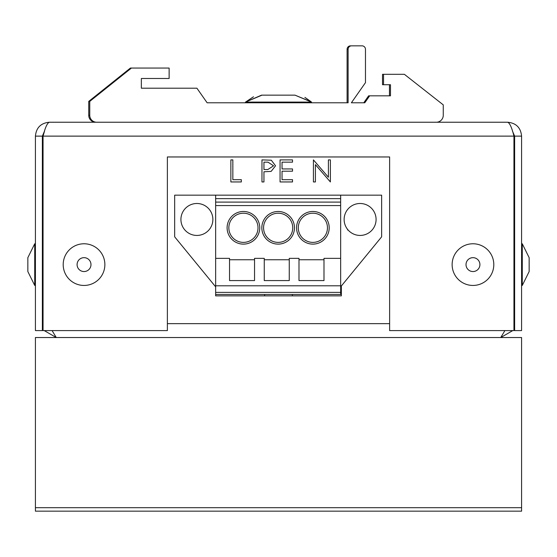 <?xml version="1.0" encoding="UTF-8"?>
<svg xmlns="http://www.w3.org/2000/svg" width="557" height="557" viewBox="0 0 557 557"><rect width="100%" height="100%" fill="white"/><g stroke="black" fill="none" stroke-linecap="round" stroke-linejoin="round"><path stroke-width="0.84" d="M35.418 507.692L35.418 337.535L521.582 337.535L521.582 511.166L35.418 511.166L35.418 507.692L521.582 507.692M280.06 181.944L280.06 159.894L292.502 159.894L292.502 162.15L282.037 162.15L282.037 168.938L292.502 168.938L292.502 171.201L282.037 171.201L282.037 179.681L292.502 179.681L292.502 181.944L280.06 181.944M230.87 181.944L230.87 159.894L232.847 159.894L232.847 179.681L241.327 179.681L241.327 181.944L230.87 181.944M341.35 285.985L341.35 295.864L215.65 295.864L215.65 294.472L340.661 294.472L340.661 292.39L215.65 292.39L215.65 294.472M261.964 181.944L261.964 159.894L271.315 160.221L275.534 165.805L271.141 171.403L263.948 171.765L263.948 181.944L261.964 181.944M315.401 181.944L313.417 181.944L313.417 159.894L328.4 177.244L328.4 159.894L330.385 159.894L330.385 181.944L315.401 164.628L315.401 181.944M504.914 330.586L500.743 337.535L512.774 330.586M44.226 330.586L56.257 337.535L52.086 330.586M514.633 229.881L513.944 229.881M513.944 327.982L514.633 323.645L513.944 323.645M42.367 229.881L43.056 229.881M43.056 327.982L42.367 323.645L43.056 323.645M267.98 162.15L263.948 162.15L263.948 169.502L267.806 169.551L273.557 165.812L267.98 162.15M261.832 227.799A16.32 16.32 0 0 1 278.152 211.479A16.32 16.32 0 0 1 294.472 227.799A16.32 16.32 0 0 1 278.152 244.119A16.32 16.32 0 0 1 261.832 227.799M263.565 227.799A14.586 14.586 0 0 1 278.152 213.213A14.586 14.586 0 0 1 292.738 227.799A14.586 14.586 0 0 1 278.152 242.386A14.586 14.586 0 0 1 263.565 227.799M296.561 227.799A16.32 16.32 0 0 1 312.881 211.479A16.32 16.32 0 0 1 329.201 227.799A16.32 16.32 0 0 1 312.881 244.119A16.32 16.32 0 0 1 296.561 227.799M298.294 227.799A14.586 14.586 0 0 1 312.881 213.213A14.586 14.586 0 0 1 327.46 227.799A14.586 14.586 0 0 1 312.881 242.386A14.586 14.586 0 0 1 298.294 227.799M227.103 227.799A16.32 16.32 0 0 1 243.43 211.479A16.32 16.32 0 0 1 259.75 227.799A16.32 16.32 0 0 1 243.43 244.119A16.32 16.32 0 0 1 227.103 227.799M228.843 227.799A14.586 14.586 0 0 1 243.43 213.213A14.586 14.586 0 0 1 258.009 227.799A14.586 14.586 0 0 1 243.43 242.386A14.586 14.586 0 0 1 228.843 227.799M340.661 286.834L381.636 236.829L381.636 195.159L340.661 195.159L340.661 292.39L215.65 292.39L215.65 258.357L229.54 258.357L229.54 280.582L254.542 280.582L254.542 258.357L264.262 258.357L264.262 280.582L289.264 280.582L289.264 258.357L298.991 258.357L298.991 280.582L323.993 280.582L323.993 258.357L340.661 258.357M347.603 229.407L347.603 229.999L348.062 229.957M340.661 202.1L215.65 202.1L215.65 195.159L174.668 195.159L174.668 236.829L215.65 286.834M264.262 259.75L289.264 259.75M298.991 259.75L323.993 259.75M229.54 259.75L254.542 259.75M215.65 202.1L215.65 258.357M340.661 195.159L215.65 195.159M340.661 198.633L215.65 198.633M360.107 203.493A15.972 15.972 0 0 1 376.079 219.465A15.972 15.972 0 0 1 360.107 235.437A15.972 15.972 0 0 1 344.129 219.465A15.972 15.972 0 0 1 360.107 203.493M196.893 203.493A15.972 15.972 0 0 1 212.871 219.465A15.972 15.972 0 0 1 196.893 235.437A15.972 15.972 0 0 1 180.921 219.465A15.972 15.972 0 0 1 196.893 203.493M35.418 136.124L35.418 330.586L42.367 330.586L42.367 136.124L35.418 136.124C36.24 127.685 40.87 123.055 49.308 122.234C47.227 123.048 45.145 127.678 43.056 136.124L43.056 330.586L167.379 330.586L167.379 156.963L389.622 156.963L389.622 330.586L513.944 330.586L513.944 136.124C511.862 127.692 509.78 123.062 507.692 122.234C516.13 123.055 520.76 127.685 521.582 136.124L521.582 330.586L514.633 330.586L514.633 136.124L521.582 136.124M49.308 122.234L507.692 122.234M512.461 131.076L514.633 136.124M42.367 136.124L44.539 131.076L43.056 136.124L513.944 136.124M360.985 45.834L351.585 45.834A3.474 3.474 90 0 0 348.118 49.308L348.118 102.787L207.127 102.787L196.913 88.201L141.353 88.201L141.353 78.481L169.133 78.481L169.133 68.058L131.424 68.058L89.754 101.395L89.754 115.292A6.949 6.949 90 0 0 96.702 122.234M350.569 45.834A3.474 3.474 90 0 0 347.095 49.308L347.095 102.787L297.25 102.787M351.376 102.787L363.763 102.787L368.623 95.839L369.646 95.839L364.779 102.787L351.376 102.787L365.476 82.645L365.476 49.308A3.474 3.474 90 0 0 362.008 45.834L351.585 45.834M436.319 122.234A6.949 6.949 90 0 0 443.261 115.292L443.261 104.869L404.368 74.311L382.513 74.311L382.513 84.727L390.478 84.727L390.478 95.839L369.646 95.839M389.461 84.727L389.461 95.839M383.536 74.311L383.536 84.727M131.424 68.058L130.408 68.058L88.737 101.395L88.737 115.292A6.949 6.949 90 0 0 95.679 122.234M88.737 101.395L89.754 101.395M195.89 88.201L141.353 88.201L141.353 78.481L168.11 78.481M260.439 102.787L207.127 102.787M365.476 82.645L365.476 49.308M292.307 95.15L262.006 95.15L245.512 102.091L245.512 102.718L311.488 102.718L311.488 102.091L245.512 102.091L262.006 95.15L269.122 95.15L264.693 95.15M287.878 95.15L294.994 95.15L287.878 95.15M472.963 243.771A20.839 20.839 0 0 1 493.801 264.61A20.839 20.839 0 0 1 472.963 285.449A20.839 20.839 0 0 1 452.131 264.61A20.839 20.839 0 0 1 472.963 243.771M472.963 257.661A6.949 6.949 0 0 1 479.911 264.61A6.949 6.949 0 0 1 472.963 271.551A6.949 6.949 0 0 1 466.021 264.61A6.949 6.949 0 0 1 472.963 257.661A6.949 6.949 0 0 0 466.021 264.61A6.949 6.949 0 0 0 472.963 271.551M84.037 243.771A20.839 20.839 0 0 1 104.869 264.61A20.839 20.839 0 0 1 84.037 285.449A20.839 20.839 0 0 1 63.199 264.61A20.839 20.839 0 0 1 84.037 243.771M84.037 257.661A6.949 6.949 0 0 1 90.979 264.61A6.949 6.949 0 0 1 84.037 271.551A6.949 6.949 0 0 1 77.089 264.61A6.949 6.949 0 0 1 84.037 257.661A6.949 6.949 0 0 0 77.089 264.61A6.949 6.949 0 0 0 84.037 271.551M34.722 285.449L27.85 271.551L34.722 285.449L27.85 271.551L27.85 257.661L34.722 243.771L34.722 285.449L35.418 285.379M522.278 243.771L529.15 257.661L522.278 243.771L529.15 257.661L529.15 271.551L522.278 285.449L522.278 243.771L521.582 243.841M389.622 323.645L167.379 323.645M340.661 285.797L215.65 285.797M340.661 205.575L215.65 205.575M347.095 49.308L348.118 49.308M88.737 115.292L89.754 115.292M34.722 243.771L27.85 257.661L34.722 243.771L35.349 243.771L35.349 285.449M522.278 285.449L529.15 271.551L522.278 285.449L521.651 285.449L521.651 243.771M292.39 294.472L292.39 295.864M264.61 294.472L264.61 295.864M311.161 101.764L304.909 97.384L311.488 102.091L294.994 95.15L311.245 101.847M261.539 95.15L245.512 102.091L253.491 96.779"/></g></svg>
